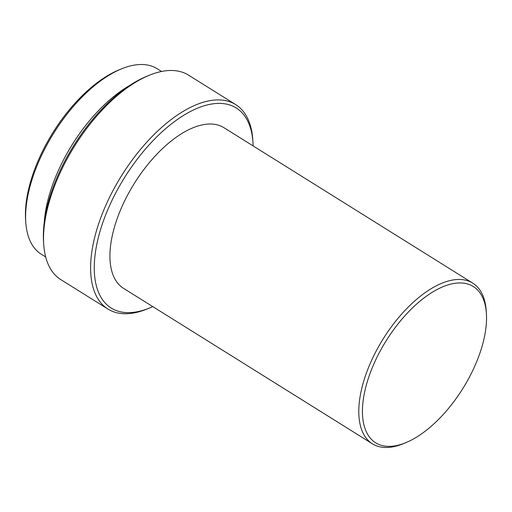 <?xml version="1.0" encoding="UTF-8"?>
<svg xmlns="http://www.w3.org/2000/svg" width="512" height="512" viewBox="0 0 512 512"><rect width="100%" height="100%" fill="white"/><g stroke="black" fill="none" stroke-linecap="round" stroke-linejoin="round"><path stroke-width="0.77" d="M161.555 71.475L157.19 68.749A109.357 53.619 122 0 0 152.045 66.266A109.357 53.619 122 0 0 121.568 68.838A109.357 53.619 122 0 0 25.773 222.189A109.357 53.619 122 0 0 41.318 254.24L45.683 256.966M253.146 145.952A117.965 57.837 122 0 0 252.986 142.541L252.813 139.91A120.55 59.104 122 0 0 235.68 104.582L188.576 75.162A120.55 59.104 122 0 0 182.906 72.416A120.55 59.104 122 0 0 149.312 75.258A120.55 59.104 122 0 0 43.712 244.307A120.55 59.104 122 0 0 60.845 279.642L107.949 309.062A120.55 59.104 122 0 0 113.619 311.802A120.55 59.104 122 0 0 147.213 308.96L149.651 307.968A117.965 57.837 122 0 0 152.781 306.611M235.68 104.582A120.55 59.104 122 0 0 230.003 101.837A120.55 59.104 122 0 0 118.362 180.979A120.55 59.104 122 0 0 107.949 309.062M252.986 142.541A117.965 57.837 122 0 0 230.669 105.28A117.965 57.837 122 0 0 118.317 188.147A117.965 57.837 122 0 0 116.774 310.746A117.965 57.837 122 0 0 149.651 307.968M486.4 313.523L486.227 310.899A94.714 46.438 122 0 0 472.762 283.136L223.904 127.68A94.714 46.438 122 0 0 219.443 125.53A94.714 46.438 122 0 0 131.725 187.706A94.714 46.438 122 0 0 123.539 288.346L372.403 443.802A94.714 46.438 122 0 0 376.858 445.952A94.714 46.438 122 0 0 403.258 443.725L405.69 442.726A92.134 45.171 122 0 0 486.4 313.523A92.134 45.171 122 0 0 468.966 284.422A92.134 45.171 122 0 0 381.222 349.146A92.134 45.171 122 0 0 380.013 444.896A92.134 45.171 122 0 0 405.69 442.726M472.762 283.136A94.714 46.438 122 0 0 468.307 280.979A94.714 46.438 122 0 0 380.589 343.162A94.714 46.438 122 0 0 372.403 443.802M149.312 75.258L146.874 76.256A117.965 57.837 122 0 0 43.539 241.683L43.712 244.307M129.766 85.421A109.357 53.619 122 0 0 44.269 222.291M121.568 68.838L119.13 69.837A106.771 52.352 122 0 0 25.6 219.565L25.773 222.189"/></g></svg>
